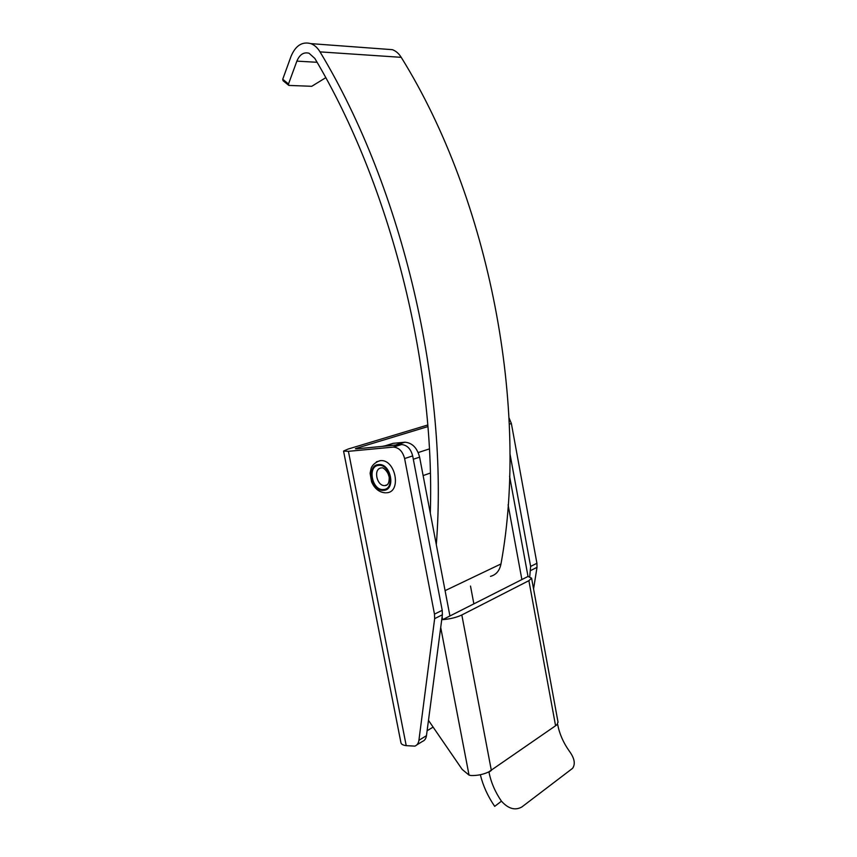 <?xml version="1.0" encoding="UTF-8"?>
<svg xmlns="http://www.w3.org/2000/svg" width="857" height="857" viewBox="0 0 857 857"><rect width="100%" height="100%" fill="white"/><g stroke="black" fill="none" stroke-linecap="round" stroke-linejoin="round"><path stroke-width="1.29" d="M348.413 451.328L406.218 745.654L414.852 746.115C417.113 745.247 418.462 743.308 418.912 740.309L434.649 618.647L434.478 614.137L404.611 458.549C402.726 451.446 399.019 447.622 393.481 447.086L348.413 451.328L343.561 451.061L347.942 449.111L427.761 424.997M427.889 426.593L356.448 448.286L356.555 448.843M509.047 417.959L511.372 423.508L536.932 563.285L537.007 567.355L533.568 588.984M529.733 576.75L530.633 566.413L509.926 453.557M427.118 730.753L433.106 727.09M416.813 744.904L422.405 741.444C424.654 740.577 426.015 738.648 426.465 735.66L442.383 614.769L442.212 610.302L412.678 455.903C410.814 448.843 407.118 445.062 401.59 444.537L356.608 448.832L355.376 448.768L356.448 448.286M406.218 745.654C402.908 745.194 401.14 744.187 400.926 742.633L343.582 451.178M398.666 444.804L385.136 445.811L393.138 443.337L404.965 442.201C412.26 442.865 417.145 447.857 419.609 457.156L449.925 615.979L442.662 619.643C450.118 619.033 456.502 617.479 461.827 614.972L528.887 580.671L531.586 578.154L528.019 576.45L509.583 476.235M428.479 720.362L462.202 769.436L469.036 775.114L471.071 775.531C477.188 775.703 483.016 774.546 488.565 772.028L488.972 772.082C490.965 782.28 495.121 791.986 501.452 801.188C508.383 808.826 515.186 810.754 521.87 806.962L572.594 768.333C575.593 763.962 574.511 758.241 569.359 751.171C563.349 742.751 559.439 733.817 557.639 724.336L488.565 772.028M385.136 445.811L382.243 446.379M508.094 504.794L521.881 579.557L528.019 576.45M470.504 586.059L473.867 603.853M442.116 616.783L442.662 619.643M521.881 579.557L449.925 615.979M557.982 721.862L557.243 724.294L555.582 725.761L528.887 580.671M480.338 774.739C483.059 785.826 487.847 796.367 494.703 806.362L501.452 801.188M461.827 614.972L491.35 770.432L488.972 772.082M490.483 576.354C496.117 574.854 499.61 570.719 500.981 563.949C529.219 410 490.108 200.152 401.215 57.333C398.848 53.52 395.902 50.959 392.388 49.674L385.575 49.17M288.573 85.218L283.056 80.708L282.735 79.262L288.509 83.986L288.83 85.421L311.744 86.3L325.746 77.708M436.309 544.634C448.672 387.482 403.208 189.761 320.025 51.881C317.54 47.756 314.498 45.003 310.877 43.632C302.157 41.318 295.536 45.582 291.005 56.433L282.735 79.262M288.509 83.986L296.876 61.126C299.671 54.484 303.742 51.859 309.066 53.241L314.83 58.426C390.685 185.873 435.227 364.054 430.289 513.139M376.416 461.837L380.572 460.616C395.816 459.245 401.837 492.582 386.443 492.775L386.346 492.786M389.057 476.599L387.942 473.278M509.326 424.183L511.372 423.508M530.633 566.413L536.932 563.285M530.708 570.516L537.007 567.355M412.678 455.903L404.611 458.549M401.087 444.569L392.967 447.118M426.465 735.66L418.912 740.309M442.383 614.769L434.649 618.647M442.212 610.302L434.478 614.137M469.036 775.114L440.712 627.453M396.32 444.74L404.3 442.244M413.32 459.245L419.609 457.156M317.079 62.293L296.876 61.126M401.215 57.333L320.025 51.881M500.981 563.949L445.094 590.644M383.572 490.333C371.381 491.714 366.164 465.019 378.569 464.58C390.888 462.909 396.159 490.225 383.572 490.333M383.411 489.529C371.992 490.836 367.096 465.79 378.73 465.383C390.267 463.83 395.206 489.422 383.411 489.529M387 484.955L384.943 485.565C376.919 486.508 372.988 469.111 380.979 467.965M401.59 444.537L393.481 447.086M396.984 444.697L404.965 442.201M531.586 578.154L558.057 722.269M392.388 49.674L310.877 43.632M429.389 448.907L418.195 452.56M430.332 473.053L423.122 475.581M385.511 492.829C379.33 492.464 374.68 488.801 371.574 481.827L370.106 473.268L371.21 467.976C372.731 464.58 375.677 462.148 380.058 460.67L380.572 460.616M387.246 484.762L384.943 485.565C387.825 485.544 389.249 482.93 389.228 477.735C388.939 472.764 383.486 466.969 381.719 467.879"/></g></svg>

